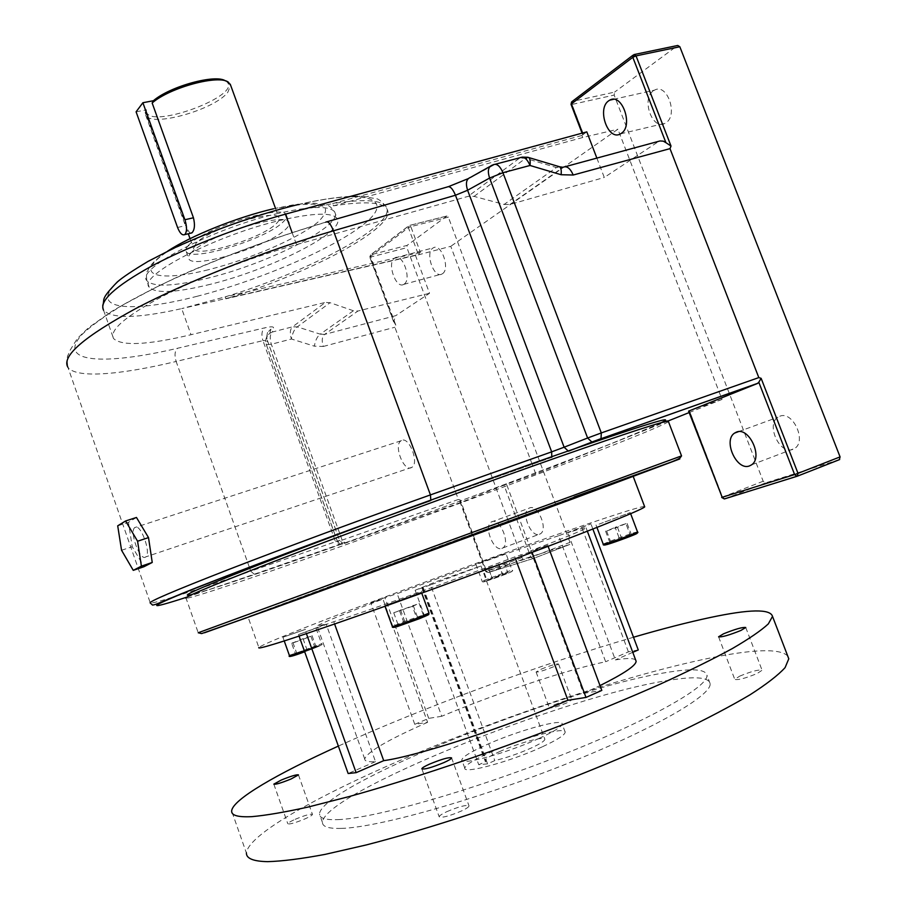 <?xml version="1.0" encoding="UTF-8"?>
<svg xmlns="http://www.w3.org/2000/svg" width="907" height="907" viewBox="0 0 907 907"><rect width="100%" height="100%" fill="white"/><g stroke="black" fill="none" stroke-linecap="round" stroke-linejoin="round"><path stroke-width="0.68" stroke-dasharray="4.54 3.4" d="M539.416 534.302L540.413 533.815C548.384 529.325 537.794 504.065 529.586 507.909L528.736 508.339C520.799 512.761 531.071 537.806 539.416 534.302M501.877 548.452L502.841 547.964C510.584 543.542 499.95 517.897 491.968 521.672L491.14 522.092C483.431 526.457 493.759 551.875 501.877 548.452M442.389 273.767C450.53 269.118 441.301 242.759 433.308 247.826L432.832 248.121C424.827 253.064 434.068 279.039 442.038 273.982L442.389 273.767M404.08 284.174C411.982 279.56 402.651 252.826 394.919 257.871L394.454 258.166C386.699 263.075 396.019 289.412 403.74 284.379L404.08 284.174M779.771 416.256C792.593 410.474 806.924 440.87 794.827 448.353L792.661 449.464C779.589 454.724 765.837 424.544 777.911 417.231L779.771 416.256M653.425 90.813L654.469 90.167C667.121 82.594 678.549 115.336 665.851 122.819L665.08 123.284C652.462 130.891 640.943 98.738 653.425 90.813M532.182 464.305L450.768 246.319L419.453 254.538L225.832 298.811C310.183 273.336 398.547 226.297 386.949 208.973C382.369 202.068 364.535 201.025 333.481 205.844L332.642 203.587L303.958 209.415L285.399 214.165M668.289 420.905L535.742 473.873L506.548 484.213L533.384 556.433L569.959 542.386L569.619 544.517L523.452 559.029L521.899 557.59L406.914 247.645L407.084 245.4L370.827 254.765L409.318 225.492L446.902 216.002L448.341 217.158L410.814 226.614L420.383 252.35L415.395 255.207L181.695 308.618L225.129 296.872C309.48 271.431 397.81 224.301 386.167 206.853C381.564 199.903 363.718 198.814 332.642 203.587L583.689 134.973L571.988 104.441L614.164 95.076L614.606 92.106L572.385 101.425L633.812 54.692L677.574 45.577L614.606 92.106M559.687 166.82L556.41 167.546L504.088 204.46L474.055 196.388L468.08 196.377L296.51 244.618C250.479 257.554 197.76 277.995 161.763 296.759C125.245 316.418 109.18 330.341 113.545 338.526C121.708 346.293 147.535 345.023 191.014 334.717L325.42 302.405L292.553 326.826L297.281 326.883C294.798 328.697 292.938 332.2 291.703 337.393L291.43 339.003L314.355 346.168C315.364 340.34 317.325 336.338 320.25 334.15L324.559 334.434C321.974 336.758 321.554 340.76 323.3 346.463L314.355 346.168M210.413 284.288C176.128 292.768 155.732 293.755 149.224 287.258C137.32 276.113 216.217 234.97 281 220.197C313.539 212.828 332.245 212.261 337.109 218.496C346.599 231.376 271.499 269.322 210.413 284.288M188.86 244.947C186.139 247.724 185.255 249.913 186.207 251.522C190.629 262.225 265.195 239.516 282.599 222.464C286.102 219.267 287.349 216.75 286.306 214.891C283.358 203.667 203.792 227.997 188.86 244.947M191.547 252.418C188.803 255.162 187.908 257.316 188.849 258.892C193.191 269.356 267.746 246.545 285.229 229.698C288.755 226.546 290.013 224.052 288.993 222.249C286.124 211.252 206.558 235.684 191.547 252.418M190.697 233.19C189.121 232.6 187.556 230.038 186.014 225.503L145.279 112.06L145.687 115.087C150.63 127.796 214.426 109.872 227.827 92.299L230.627 85.258M196.048 243.223L193.713 248.881C197.386 258.019 261.148 238.598 275.807 224.086C278.744 221.399 279.775 219.279 278.903 217.714C276.295 208.191 208.916 228.791 196.048 243.223M446.811 216.059L407.084 245.4M569.959 542.386L539.767 461.674M539.744 461.606L448.341 217.158M461.402 502.251L460.359 502.127L485.914 571.433L530.856 557.329L504.043 485.143L461.402 502.251L345.352 543.157L342.177 540.243L339.74 533.497M417.946 253.382L408.388 227.657L369.92 256.851L393.763 321.52L395.758 315.659L324.559 334.434L357.959 311.022L353.413 310.75L330.046 302.7L325.42 302.405M415.395 255.207L429.533 293.278L395.758 315.659M225.548 80.938L225.945 81.188C246.375 94.668 144.723 131.866 146.469 110.28L145.279 112.06M136.095 111.822L146.515 109.815M535.742 473.873L532.205 464.373M689.15 412.56L722.029 399.42L617.905 129.225L450.768 246.319M586.806 131.866L583.133 134.508L582.759 134.984L583.689 134.973M420.383 252.35L225.129 296.872L225.832 298.811M419.453 254.538L418.796 252.77M528.656 157.523L525.584 158.351L556.41 167.546L562.725 167.489L658.527 141.537M596.885 158.158L604.289 177.466L658.153 141.775M722.029 399.42L688.594 411.132M333.481 205.844L582.713 137.501L617.905 129.225M582.713 137.501L581.909 135.392M839.326 459.702L765.463 482.932L763.184 481.232L614.164 95.076M504.088 204.46L509.983 204.46L604.289 177.466M429.533 293.278L357.959 311.022M521.899 557.59L486.515 571.138L460.268 499.961L458.386 499.474L394.885 327.234L395.815 325.194L370.691 257.032L406.914 247.645M504.043 485.143L506.548 484.213M565.276 166.673L563.02 167.285L509.983 204.46M490.007 166.435L492.308 165.142L519.756 157.965L468.08 196.377M393.763 321.52L395.815 325.194M339.717 533.441L271.34 344.263C269.572 338.47 269.923 334.377 272.395 332.007L269.844 333.311C266.159 336.27 264.98 340.012 266.318 344.558L337.529 541.728L339.581 540.447L267.361 340.544L266.352 344.762L271.34 344.263L291.43 339.003C289.673 333.254 290.047 329.196 292.553 326.826L272.395 332.007L273.517 327.824C273.653 326.509 270.717 326.52 264.708 327.869L177.591 348.254C104.169 365.612 55.316 363.072 82.446 334.082C91.63 325.454 105.223 315.693 123.205 304.786L155.482 287.564C204.132 263.733 267.508 239.403 325.624 222.328L446.856 187.261L470.937 177.353L495.301 164.235M460.268 499.961L460.359 502.127M401.427 440.519L400.985 440.791C393.434 445.269 403.74 471.946 411.37 467.638L411.948 467.309C419.533 462.774 408.932 435.848 401.427 440.519M135.041 527.352L134.712 527.591C129.213 531.593 139.871 560.911 145.471 557.136L145.891 556.841C151.435 552.805 140.483 523.124 135.041 527.352M136.469 517.466L128.454 522.341L132.229 546.728L143.986 566.705M121.561 550.266L132.229 546.728M117.706 525.822L128.454 522.341M305.557 629.311L282.916 637.27L305.557 629.311M477.921 563.553L505.823 553.202L477.921 563.553M599.085 524.121L630.218 512.591L599.085 524.121M411.71 596.194L384.761 605.581L421.404 592.192L411.71 596.194M295.172 819.316C304.899 815.291 310.659 813.658 312.462 814.418C312.257 815.246 309.831 816.708 305.183 818.806C295.376 822.864 289.582 824.508 287.802 823.749C288.041 822.887 290.489 821.413 295.172 819.316M554.404 704.807C563.803 700.975 569.619 699.331 571.841 699.853L566.841 702.88C557.363 706.734 551.524 708.39 549.336 707.857L554.404 704.807M541.218 669.162C550.64 665.409 556.41 663.686 558.531 663.981L553.463 666.792C543.985 670.568 538.191 672.302 536.094 671.996L541.218 669.162M739.636 676.168C751.313 671.373 758.785 669.389 762.073 670.239L757.3 673.436C745.52 678.289 738.015 680.273 734.772 679.411L739.636 676.168M446.777 811.697C458.976 806.55 466.391 804.622 469.021 805.915C468.874 806.981 466.379 808.659 461.538 810.949C449.226 816.153 441.766 818.091 439.181 816.788C439.351 815.688 441.89 813.998 446.777 811.697M499.36 751.71C517.795 743.264 545.402 735.668 544.858 739.296C544.642 741.019 540.016 743.967 530.969 748.139C518.192 753.774 506.129 757.923 494.791 760.588L487.581 763.853L478.749 764.748L485.925 761.506L485.007 760.758C485.336 758.932 490.12 755.916 499.36 751.71M430.587 584.902L415.157 590.253L437.038 581.33L480.971 565.968L430.587 584.902L494.791 760.588M542.171 746.88C510.573 761.54 463.114 774.397 464.803 768.15C465.427 765.043 473.533 759.953 489.145 752.855C519.87 738.82 565.9 726.099 565.186 732.164C564.88 735.01 557.204 739.908 542.171 746.88M539.053 738.411C507.432 752.957 460.053 765.973 461.81 759.919C462.468 756.926 470.608 751.903 486.22 744.862C516.967 730.917 562.918 718.061 562.136 723.933C561.796 726.677 554.109 731.496 539.053 738.411M644.582 506.503C642.099 506.401 630.15 509.881 608.733 516.933C512.296 548.474 266.737 639.786 258.869 647.541L248.008 616.93L477.91 533.52L633.063 476.096L598.019 488.488C502.795 522.806 257.169 612.905 248.008 616.93M338.141 819.622C373.469 818.397 470.166 791.199 559.721 755.826C649.401 720.475 708.945 686.452 706.938 675.182C705.521 669.071 691.939 668.198 666.169 672.563C563.825 688.594 320.171 786.052 319.491 814.135C319.491 818.284 325.704 820.109 338.141 819.622M341.259 828.397C376.756 827.615 473.613 800.688 563.179 765.202C652.881 729.75 712.278 695.261 710.113 683.561C708.605 677.2 694.932 676.112 669.083 680.295C566.41 695.556 322.767 793.353 322.45 822.468C322.495 826.765 328.765 828.749 341.259 828.397M787.707 655.999C780.995 649.219 759.919 648.981 724.478 655.262C649.514 668.708 533.316 705.816 432.866 746.676C333.05 787.355 248.087 832.83 246.409 853.079L231.659 810.949M633.494 637.236C540.221 664.389 423.818 707.279 338.356 746.087M558.599 535.742C521.106 548.168 451.969 573.009 397.187 593.677L384.942 597.6L370.85 602.94L382.935 599.073C343.05 614.288 321.089 623.268 317.065 626.011L326.146 624.084L298.528 634.571L333.765 621.714C365.192 611.817 452.162 580.741 514.813 556.921L531.763 551.501L547.76 545.39L530.629 550.889C565.809 537.318 584.301 529.654 586.092 527.908C586.568 527.058 580.48 528.668 567.805 532.738L590.956 523.94L558.599 535.742L605.649 661.736C566.274 669.922 496.14 693.402 441.732 716.269L397.187 593.677M441.732 716.269L428.739 718.367L414.771 724.33L427.616 722.312L382.935 599.073M427.616 722.312C388.196 739.681 367.222 751.892 364.705 758.944C364.614 761.222 368.219 762.118 375.509 761.631L326.146 624.084M530.629 550.889L583.575 693.356L600.015 685.59M635.682 660.103C633.676 658.074 626.907 658.006 615.377 659.899L567.805 532.738M638.267 649.945L628.415 651.861L605.649 661.736M632.769 652.337L615.377 659.899M583.575 693.356L601.806 690.408M375.509 761.631L348.152 773.512M515.448 558.667L514.813 556.921M334.604 624.016L333.765 621.714M422.424 587.498L485.925 761.506M415.157 590.253L478.749 764.748M423.274 587.679L487.581 763.853M299.072 636.09L298.528 634.571M306.419 633.642L305.942 632.292M423.852 616.42L398.434 625.694L423.852 616.42L419.147 603.472L412.424 606.318L417.163 619.356M412.424 606.318L393.74 612.747L419.147 603.472M413.15 605.275L417.832 618.121M400.543 609.878L405.214 622.735M393.74 612.747L398.434 625.694M399.636 610.989L404.363 624.027M532.092 552.408L531.763 551.501M548.111 546.331L547.76 545.39M592.872 529.053L590.956 523.94M628.415 651.861L581.614 527.001M428.739 718.367L384.942 597.6M414.771 724.33L370.85 602.94M619.617 539.177L631.669 535.515L610.014 542.93L619.617 539.177L615.15 527.341L625.921 523.6L630.399 535.493M487.116 580.514L507.897 572.929L487.116 580.514L483.227 569.97L488.272 567.873L492.15 578.349M304.775 651.611L296.918 653.822L316.044 646.838L304.775 651.611L300.705 640.206L291.669 643.335L295.716 654.695M625.921 523.6L617.463 527.262L606.624 531.026L615.15 527.341M605.536 531.037L610.014 542.93M606.624 531.026L611.125 543.01M617.463 527.262L621.998 539.291M627.145 523.532L631.669 535.515M488.272 567.873L499.009 564.471L483.227 569.97M488.556 568.281L492.467 578.893M499.009 564.471L502.932 575.072M503.997 562.385L507.897 572.929M498.601 564.097L502.478 574.585M291.669 643.335L303.029 638.675L310.92 636.306L300.705 640.206M310.92 636.306L314.978 647.666M312.008 635.569L316.044 646.838M303.029 638.675L307.042 649.911M292.904 642.541L296.918 653.822M278.494 213.315C213.678 227.918 134.882 269.266 146.889 280.682C153.453 287.349 173.883 286.476 208.191 278.075C269.3 263.245 344.297 225.129 334.706 211.955C329.785 205.583 311.044 206.025 278.494 213.315M208.191 269.776C166.423 280.331 139.803 277.372 155.358 261.205C170.199 245.196 227.68 219.517 273.245 208.984C320.976 199.642 336.055 203.86 318.47 221.637C299.571 237.861 249.788 259.425 208.191 269.776M197.227 296.26C134.814 312.53 91.505 310.194 113.636 286.136C134.576 262.35 226.444 221.229 298.086 204.687C369.931 187.84 395.135 199.71 363.718 224.301C333.198 248.745 259.527 280.24 197.227 296.26M102.74 305.455L103.568 310.262C112.06 318.969 138.102 318.425 181.695 308.618L191.014 334.717M177.568 227.476L186.014 225.503M582.555 133.023L583.133 134.508M763.184 481.232L722.494 497.07L689.445 410.86M474.055 196.388L525.584 158.351L519.756 157.965L522.228 157.115M353.413 310.75L320.25 334.15L297.281 326.883L330.046 302.7M292.088 232.509L296.51 244.618M569.619 544.517L533.089 558.576L488.057 572.612L523.452 559.029M249.346 567.226L176.139 361.462L262.939 340.647L335.533 541.717L250.751 571.172L249.368 567.294M186.751 597.18L254.232 574.244L250.751 571.172C195.901 590.242 154.428 603.609 150.335 603.053L67.878 367.21C75.723 378.65 120.019 374.988 176.139 361.462C174.291 355.261 174.779 350.85 177.591 348.254M458.386 499.474L337.529 541.728L340.272 544.189L337.495 541.762L266.352 344.762C264.991 340.193 266.159 336.372 269.844 333.311L270.932 329.139L273.517 327.824M323.3 346.463L394.885 327.234M254.232 574.244L339.059 544.608L345.352 543.157M551.785 457.321L430.848 500.426L551.558 457.468M724.75 498.827L765.463 482.932M468.193 178.645L470.937 177.353M448.625 186.581L446.856 187.261M327.121 221.739L325.624 222.328M344.626 542.84L342.358 542.953L339.581 540.447L267.338 340.329C266.363 329.434 268.574 332.518 270.932 329.139C267.191 332.143 266 335.941 267.361 340.544L262.939 340.647C261.171 334.683 261.76 330.42 264.708 327.869M342.506 544.075L340.272 544.189L342.358 542.953L339.615 540.402L335.533 541.717L339.059 544.608M721.677 497.421L722.494 497.07L724.489 498.861M446.902 216.002L409.114 225.56L408.388 227.657L410.814 226.614L409.114 225.56L370.634 254.833L370.691 257.032L369.75 257.1L370.634 254.833L369.75 257.1L394.126 323.221M533.384 556.433L530.856 557.329L533.237 558.497L533.384 556.433M459.849 501.48L485.664 571.501L487.671 572.702L485.664 571.501L486.515 571.138L488.057 572.612L533.089 558.576L569.777 544.438M571.569 101.947L572.385 101.425L571.988 104.441L571.036 104.384M661.396 422.651C629.424 438.33 454.339 504.19 326.543 549.438C262.134 572.294 208.281 590.491 192.012 594.504M668.289 421.211C668.142 420.213 666.554 420.474 663.561 421.97L608.733 444.668C537.023 472.91 421.041 515.924 326.463 549.483C275.683 567.476 236.636 580.843 209.347 589.561L188.713 596.171L186.071 598.235C191.309 598.518 251.897 578.122 326.429 551.626C464.906 502.523 660.194 428.875 668.436 421.585M204.54 632.769L574.188 496.934M681.542 455.892L198.214 632.757L186.071 598.235M304.298 650.75L321.588 643.777L289.469 655.636M312.11 649.004C294.548 655.818 281.975 659.332 299.832 652.473C316.849 645.863 330.012 642.111 312.11 649.004M509.904 570.786L482.139 581.172L509.904 570.786M485.472 581.376C475.79 584.346 500.687 574.732 509.428 572.113C519.564 568.972 494.236 578.757 485.472 581.376M637.508 531.887L634.208 532.704C625.513 535.323 602.985 543.724 603.257 544.268L603.28 544.313M604.833 545.028C603.688 544.824 625.365 536.695 633.721 534.189L636.782 533.429M429.022 613.064L402.164 622.247L392.368 626.59M394.023 627.361L403.173 623.302C421.857 615.966 439.09 611.057 419.283 618.755M502.841 547.964L540.413 533.815M394.919 257.871L433.308 247.826M751.563 464.838L794.827 448.353M613.472 99.328L654.469 90.167M149.224 287.258L146.889 280.682C146.14 274.934 146.356 271.76 147.535 271.159C148.737 269.334 148.487 264.198 167.614 251.171M186.207 251.522L188.849 258.892M145.687 115.087L188.293 233.757M190.039 238.643L193.713 248.881M275.479 208.315L278.903 217.714M146.469 110.28L145.199 112.729M225.945 81.188L228.439 82.265M286.306 214.891L288.993 222.249M273.529 208.769L292.417 205.016C304.321 203.587 312.099 203.021 315.761 203.338L326.656 205.322C328.515 204.982 331.191 207.193 334.706 211.955L337.109 218.496M103.568 310.262L113.545 338.526M325.828 222.113C276.975 236.716 229.652 254.017 183.849 274.027C155.664 287.065 131.549 299.559 111.527 311.52L88.546 327.71L77.401 338.424L70.224 350.034L68.229 354.818C67.016 356.145 66.903 360.272 67.878 367.21M298.38 204.46C326.373 198.077 350.057 195.493 362.233 196.275L375.226 198.588C377.947 198.338 381.598 201.093 386.167 206.853L386.949 208.973M620.513 133.851L665.08 123.284M738.434 431.664L777.911 417.231M403.74 284.379L442.038 273.982M491.14 522.092L528.736 508.339M632.961 55.225L633.574 54.76M582.759 134.984L582.067 133.159M400.985 440.791L134.712 527.591M411.948 467.309L145.891 556.841M304.673 651.793L312.178 648.97C320.454 645.875 323.584 644.14 321.588 643.777L315.035 625.479M475.858 564.12L482.139 581.172C481.968 581.988 483 582.079 485.234 581.421C503.759 575.185 515.493 570.775 512.138 570.265L505.823 553.202M284.231 640.943L282.916 637.27M596.942 527.455L596.012 524.972M385.022 606.307L384.761 605.581M298.46 774.895L312.462 814.418M558.531 663.981L571.841 699.853M745.758 627.508L762.073 670.239M451.595 757.923L469.021 805.915M480.971 565.968L544.858 739.296M464.803 768.15L461.81 759.919M710.113 683.561L706.938 675.182M364.705 758.944L317.065 626.011M587.339 531.23L586.092 527.908M322.45 822.468L319.491 814.135M565.186 732.164L562.136 723.933M421.812 587.543L485.007 760.758M421.902 768.966L439.181 816.788M718.627 636.918L734.772 679.411M536.094 671.996L549.336 707.857M273.869 784.26L287.802 823.749M421.744 593.133L421.404 592.192M630.648 513.713L630.218 512.591"/><path stroke-width="1.36" d="M736.405 432.117C748.967 426.403 763.399 457.4 751.563 464.838L749.443 465.937C736.631 471.096 722.788 440.349 734.591 433.081L736.405 432.117M608.699 100.802L609.719 100.167C622.066 92.582 633.653 125.903 621.261 133.386L620.513 133.851C608.2 141.458 596.523 108.749 608.699 100.802M142.887 102.729L136.095 111.822L177.568 227.476C179.847 233.201 182.205 235.593 184.631 234.63L185.039 234.289C187.046 231.33 187.012 226.489 184.903 219.743L142.887 102.729L153.408 100.722C170.085 86.244 215.979 73.796 225.548 80.938M230.627 85.258L228.439 82.265C219.233 74.204 169.643 87.526 152.161 102.99L193.44 217.771C195.096 224.596 194.688 229.539 192.216 232.589L190.697 233.19M153.408 100.722L152.161 102.99M689.15 412.56L668.289 420.905M103.568 310.262C98.92 301.237 114.713 286.635 150.97 266.454C186.729 247.237 239.323 226.739 285.399 214.165L586.806 131.866L596.885 158.158M565.276 166.673L660.001 140.959L663.289 141.152L665.919 142.671L632.814 57.311L571.399 103.92L582.555 133.023M528.656 157.523L558.712 166.503C560.809 166.831 561.614 169.564 561.127 174.734L530.028 165.482L502.943 172.704L601.307 432.934L758.808 377.595L670.001 148.635L573.235 175.017C570.22 168.226 566.818 165.641 563.02 167.285L559.687 166.82M758.808 377.595L761.132 378.321L798.013 473.363L840.075 456.89L679.831 46.745L636.034 55.883L671.021 146.05L670.001 148.635M689.071 410.916L722.187 497.297L688.594 411.132L757.492 383.468L600.683 438.829L568.78 451.074M721.677 497.433L724.308 498.918L722.187 497.297L794.623 474.565L758.808 382.221L757.492 383.468M634.526 54.465L677.756 45.463L679.831 46.745M840.075 456.89L839.326 459.702L797.457 476.141M671.021 146.05L665.919 142.671M489.587 178.055C487.331 170.935 488.238 166.627 492.308 165.142L493.17 164.791C496.719 163.226 499.972 165.868 502.943 172.704L489.587 178.055L467.604 190.255L564.12 447.208L587.611 438.013L489.587 178.055M495.301 164.235L520.13 157.693C523.758 156.106 527.058 158.702 530.028 165.482C530.55 160.301 529.813 157.557 527.795 157.274L522.228 157.115M758.808 382.221L761.132 378.321M148.51 537.602L136.469 517.466L125.597 520.969L117.706 525.822L121.561 550.266L133.261 570.344L143.986 566.705L152.24 562.465L148.51 537.602L137.581 541.218L125.597 520.969M133.261 570.344L141.401 566.138L152.24 562.465M141.401 566.138L137.581 541.218M281.295 780.031C291.022 776.097 296.748 774.385 298.46 774.895L291.079 778.977C281.272 782.945 275.524 784.668 273.835 784.147L281.295 780.031M723.514 633.823C735.203 629.129 742.618 627.02 745.758 627.508L740.906 630.456C729.115 635.195 721.666 637.315 718.582 636.805L723.514 633.823M429.567 764.102C441.777 759.091 449.112 757.028 451.595 757.923C451.391 758.808 448.852 760.349 443.988 762.549C431.664 767.617 424.283 769.692 421.834 768.773C422.072 767.866 424.657 766.313 429.567 764.102M258.869 647.541C257.803 648.664 262.917 647.507 274.231 644.072C306.385 634.356 400.611 601.307 490.608 567.918C580.718 534.506 643.414 509.417 644.707 506.843L644.582 506.503M246.409 853.079C246.353 858.532 253.45 861.378 267.678 861.65C282.122 861.253 301.226 858.838 324.989 854.405L366.326 844.927C427.492 829.202 505.097 803.806 578.451 775.247C614.458 760.837 647.745 746.597 678.3 732.539C706.632 718.877 730.532 706.304 749.976 694.819C766.585 684.15 778.297 675.08 785.088 667.609L788.784 658.788L787.707 655.999M338.356 746.087C277.157 773.852 232.498 799.532 231.659 810.949C231.274 815.438 238.019 817.332 251.874 816.651C265.978 815.393 284.753 812.196 308.199 807.026L349.082 796.584C409.681 779.748 486.878 753.898 560.141 725.713C596.126 711.553 629.458 697.71 660.115 684.184C688.594 671.135 712.675 659.253 732.357 648.55C749.239 638.709 761.234 630.49 768.331 623.891L772.515 616.375C770.292 608.767 749.499 609.153 710.136 617.531C687.88 622.259 662.337 628.823 633.494 637.236M600.015 685.59C623.959 673.64 635.988 665.534 636.124 661.26L635.682 660.103M592.872 529.053L638.267 649.945L632.769 652.337M299.072 636.09L348.152 773.512L356.134 772.662L383.706 760.667C417.288 756.053 505.891 727.244 567.929 700.272L585.99 697.438L601.806 690.408L548.111 546.331M567.929 700.272L515.448 558.667M383.706 760.667L334.604 624.016M356.134 772.662L306.419 633.642M585.99 697.438L532.092 552.408M184.903 219.743L193.44 217.771M285.399 214.165L292.088 232.509M551.785 457.321L551.66 451.856L430.428 494.905L430.848 500.426C336.928 533.872 226.399 575.389 181.457 593.734C158.362 603.166 156.219 604.572 152.546 605.094L150.335 603.053C147.251 602.259 173.339 591.092 228.575 569.539C283.279 548.338 362.607 518.985 430.428 494.905L333.459 230.809C265.207 250.695 187.681 281.272 135.993 308.425C84.011 336.701 61.313 356.292 67.878 367.21M561.127 174.734L573.235 175.017M592.282 441.947L568.36 451.153L564.12 447.208L551.66 451.856L455.473 195.232L333.459 230.809C330.624 223.814 328.085 220.911 325.828 222.113M430.655 500.562C344.535 531.23 242.645 569.301 193.474 589.051C143.85 608.96 147.376 609.98 186.751 597.18M797.106 476.266L724.489 498.861M587.611 438.013L601.307 432.934L601.012 438.637L591.863 442.026L587.611 438.013M327.121 221.739L447.106 187.035C449.838 185.708 452.627 188.441 455.473 195.232L467.604 190.255C465.404 183.214 466.345 178.94 470.438 177.421L490.007 166.435M600.683 438.829L757.912 383.242M839.678 459.532L797.31 476.198L798.013 473.363L794.623 474.565L796.856 476.3L724.75 498.827M636.034 55.883L633.982 54.579L632.814 57.311L636.034 55.883M582.067 133.159L571.047 104.418L572.158 101.493L632.961 55.225M192.012 594.504C174.779 598.597 204.778 585.661 282.009 555.719C358.991 526.083 475.574 483.318 557.034 454.838C643.585 424.805 678.368 414.08 661.396 422.651M668.436 421.585L668.289 421.211C664.502 420.825 628.177 432.662 559.29 456.72C483.057 483.454 375.747 522.704 298.55 552.08C220.061 582.124 182.568 597.509 186.071 598.235M574.188 496.934L679.831 458.942L573.462 498.646L299.82 598.756L204.54 632.769M668.289 421.211L681.554 455.926C679.57 458.273 681.656 457.808 669.729 462.683L276 607.35L201.615 633.596L198.214 632.757L681.542 455.892M284.231 640.943L289.446 655.602L304.298 650.75M596.942 527.455L603.257 544.268L606.386 543.554C614.878 541.025 637.938 532.409 637.53 531.933L637.508 531.887M607.633 544.37L604.833 545.028M385.022 606.307L392.346 626.522C394.964 626.261 403.989 623.2 419.408 617.35L429.022 613.064M419.283 618.755L394.023 627.361M636.782 533.429C638.607 533.407 616.08 541.864 607.758 544.325M609.719 100.167L613.472 99.328M167.614 251.171C190.912 235.752 237.192 217.158 273.529 208.769M298.38 204.46C255.967 214.982 214.471 229.55 173.883 248.155L148.295 261.261C133.023 270.377 122.728 277.247 117.388 281.873C99.487 300.33 105.246 298.63 102.74 305.455M188.293 233.757L190.039 238.643M230.231 84.147L275.479 208.315M184.631 234.63L191.819 232.929M468.193 178.645L448.625 186.581M734.591 433.081L738.434 431.664M571.569 101.947L571.036 104.384M289.469 655.636C287.666 657.53 292.734 656.249 304.673 651.793M603.28 544.313C602.804 545.254 604.198 545.277 607.486 544.381L631.045 536.026C636.714 533.826 638.868 532.466 637.53 531.933L630.648 513.713M392.368 626.59C391.915 627.689 393.615 627.667 397.447 626.522L419.385 618.699C433.863 612.644 426.891 615.309 429.045 613.132L421.744 593.133M636.124 661.26L587.339 531.23M788.784 658.788L772.515 616.375M644.707 506.843L633.211 476.492"/></g></svg>
